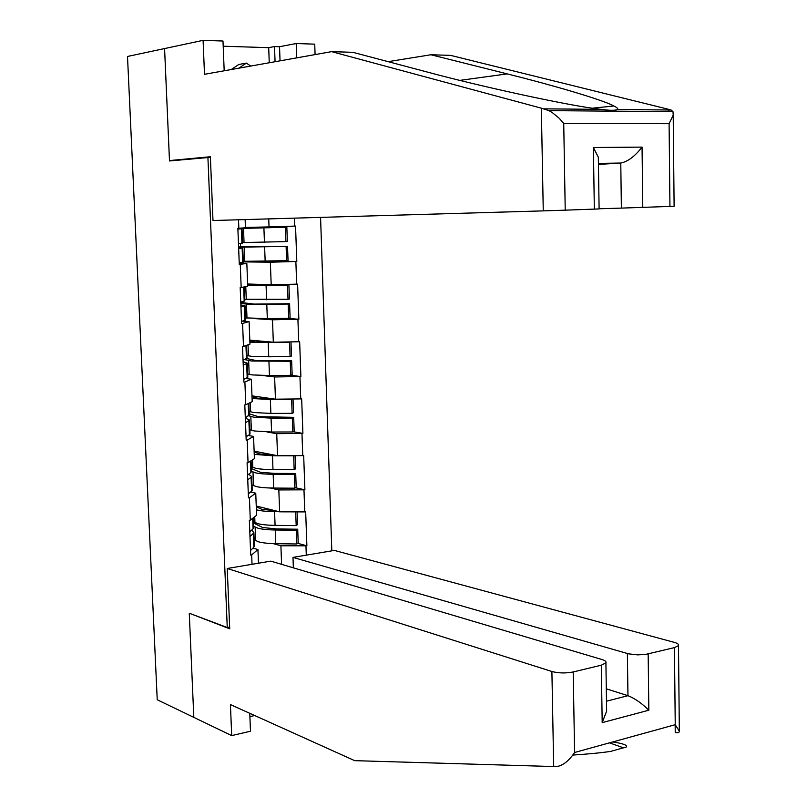 <?xml version="1.0" encoding="UTF-8"?>
<svg xmlns="http://www.w3.org/2000/svg" width="807" height="807" viewBox="0 0 807 807"><rect width="100%" height="100%" fill="white"/><g stroke="black" fill="none" stroke-linecap="round" stroke-linejoin="round"><path stroke-width="1.21" d="M331.818 550.848L320.571 217.386M224.185 70.794L222.994 41.026L203.092 40.35L164.578 48.561L169.49 160.956L210.395 157.335M207.913 157.365L227.251 627.523L229.642 627.059M238.509 219.776L238.842 228.22L237.863 228.26L239.286 264.454L246.831 263.425L239.235 263.324M294.323 218.152L294.605 226.101L295.544 226.071L296.805 261.458L269.044 261.155M243.31 261.882L270.345 262.214L296.805 261.458M295.866 261.508L296.673 284.155L297.601 284.104L298.852 319.219L284.669 318.301M254.719 318.614L272.494 319.804L298.852 319.219M297.914 319.29L298.711 341.754L299.649 341.684L300.88 376.526L290.661 375.326M262.658 375.507L274.622 376.96L300.88 376.526M299.952 376.617L300.739 398.91L301.667 398.819L302.897 433.389L293.234 431.745M266.986 431.967L276.73 433.672L302.897 433.389M301.969 433.5L302.756 455.622L303.674 455.511L304.895 489.819L295.523 487.741M270.305 488.003L278.829 489.94L304.895 489.819M303.977 489.95L304.753 511.9L305.671 511.769L306.882 545.814L297.702 543.303M273.159 543.615L280.907 545.784L306.882 545.814M305.964 545.966L306.287 555.155M252.036 564.305L251.673 554.923L257.937 549.537L252.964 548.094M240.264 264.403L241.172 287.544L240.193 287.605L241.606 323.506L242.584 323.436L243.482 346.385L242.514 346.465L243.906 382.084L244.884 381.993L245.772 404.761L244.803 404.872L246.196 440.208L247.164 440.087L248.052 462.683L247.083 462.804L248.465 497.869L249.424 497.727L250.301 520.142L249.343 520.293L250.715 555.075L251.673 554.923M247.628 283.993L271.192 284.79L270.345 262.214M246.831 263.425L247.719 286.213L241.172 287.544M271.192 284.79L296.673 284.155M245.499 317.998L246.781 318.089M249.807 340.13L273.321 342.208L272.494 319.804M242.584 323.436L249.091 321.549L242.463 321.085M249.091 321.549L249.968 344.145L243.482 346.385M273.321 342.208L298.711 341.754M251.976 395.854L275.449 399.183L274.622 376.96M244.884 381.993L251.33 379.209L245.55 378.483M251.33 379.209L252.198 401.634L245.772 404.761M275.449 399.183L300.739 398.91M254.124 451.143L277.547 455.723L276.73 433.672M247.164 440.087L253.549 436.426L248.173 435.457M253.549 436.426L254.417 458.679L248.052 462.683M277.547 455.723L302.756 455.622M256.253 506.029L279.636 511.83L278.829 489.94M249.424 497.727L255.748 493.198L250.614 491.988M255.748 493.198L256.606 515.28L250.301 520.142M279.636 511.83L304.753 511.9M281.593 564.345L280.907 545.784M257.937 549.537L258.472 563.215M227.251 627.523L189.272 613.239L193.821 717.373L157.234 699.76L127.506 56.46L164.578 48.561L169.48 160.573L210.375 156.74L212.987 220.523L543.262 210.879L541.336 108.178L548.931 110.63L552.311 112.617L559.1 118.165L563.73 123.4L565.223 210.163L543.262 210.879M245.439 227.423L269.034 226.918L268.731 218.899M245.136 219.585L245.449 227.806L238.842 228.22M269.034 226.918L294.605 226.101M253.459 521.766L257.826 523.642C261.902 524.681 267.652 525.256 275.086 525.367L296.189 525.619L295.685 511.88M256.394 509.772L257.302 510.014C261.377 511.002 267.127 511.547 274.572 511.648L279.071 511.688M256.283 506.846L261.902 509.338L274.844 510.639M254.165 539.833L258.533 541.82C262.608 542.929 268.348 543.545 275.772 543.686L296.845 543.989L296.351 530.26L297.712 529.21L276.68 528.948L262.608 527.516L253.499 522.966M253.63 526.335L258.008 528.232C262.083 529.291 267.833 529.876 275.258 529.997L296.351 530.26M254.387 545.582L253.822 547.237L253.287 533.437L253.882 532.559L251.623 530.159M253.287 533.437L249.988 536.574M253.822 547.237L250.533 550.505M296.845 543.989L298.207 542.899L297.712 529.21M296.189 525.619L297.551 524.58L297.087 511.88M249.797 531.863L253.105 528.767L253.67 527.203M251.31 466.769L255.688 468.282C259.763 469.119 265.533 469.553 272.988 469.603L294.162 469.684L293.667 455.814L272.473 455.773L254.245 454.361M254.155 451.981L259.773 453.978L273.664 454.966M252.016 484.967L256.394 486.601C260.469 487.509 266.229 487.993 273.684 488.064L294.837 488.195L294.333 474.365L295.705 473.487L274.602 473.396L260.479 472.297L251.38 468.585M251.491 471.369L255.859 472.912C259.945 473.759 265.705 474.213 273.17 474.264L294.333 474.365M252.208 489.758L251.633 491.15L251.088 477.24L251.693 476.513L248.617 474.294M251.088 477.24L247.759 479.852M251.633 491.15L248.304 493.894M294.837 488.195L296.199 487.277L295.705 473.487M294.162 469.684L295.544 468.827L295.069 455.652M247.567 475.111L250.906 472.539L251.481 471.248M249.141 411.358L253.519 412.508L270.88 413.416L292.124 413.325L291.62 399.344L270.355 399.485L252.077 398.537M252.006 396.701L257.635 398.194L272.998 398.84M249.857 429.697L254.235 430.968L271.576 432.017L292.8 431.977L292.295 418.036L293.687 417.34L258.341 416.654L249.242 413.799M248.798 415.807L253.701 417.169L271.051 418.117L292.295 418.036M250.009 433.52L249.424 434.63L248.879 420.618L249.484 420.043L245.328 418.117M248.879 420.618L245.51 422.697M249.424 434.63L246.064 436.839M292.8 431.977L294.182 431.241L293.687 417.34M292.366 399.001L291.62 399.344M292.124 413.325L293.516 412.639L293.022 399.001M245.318 417.905L249.282 414.859M246.962 355.524L251.34 356.301L268.751 356.795L290.076 356.523L289.572 342.44L249.898 342.279M249.847 340.998L255.476 341.986L289.572 342.44M247.688 373.994L252.066 374.912L269.457 375.537L290.752 375.326L290.248 361.274L291.65 360.759L256.192 360.588L246.861 358.55M244.612 359.579L251.522 361.001L290.248 361.274M247.799 376.839L247.194 377.666L246.649 363.543L247.265 363.12L243.109 361.768M246.649 363.543L243.24 365.077M247.194 377.666L243.805 379.34M290.752 375.326L292.154 374.761L291.65 360.759M290.076 356.523L291.478 356.018L290.974 341.976M243.048 360.255L247.063 358.026M244.763 299.256L288.008 299.286L287.494 285.083L247.699 285.587M247.668 284.881L287.494 285.083M245.499 317.877L267.319 318.614L288.694 318.23L288.18 304.068L289.592 303.735L254.013 304.088L242.806 302.706L242.766 301.606M240.819 303.402L249.333 304.41L288.18 304.068M245.57 319.713L244.955 320.268L244.4 306.024L245.025 305.762L240.879 304.985M244.4 306.024L240.96 307.013M244.955 320.268L241.525 321.388M288.694 318.23L290.096 317.847L289.592 303.735M241.051 287.544L240.204 287.746M288.008 299.286L289.42 298.963L288.906 284.81M240.768 302.151L244.824 300.759M240.789 302.807L242.806 302.706M242.554 242.564L285.93 241.596L285.406 227.292L237.873 228.542M237.863 228.401L285.406 227.292M243.29 261.327L286.616 260.691L286.102 246.417L287.524 246.266L240.617 246.902L240.476 243.371M238.61 247.184L286.102 246.417M243.321 262.154L242.695 262.406L242.13 248.062L242.766 247.951L238.63 247.759M242.13 248.062L238.66 248.485M242.695 262.406L239.225 262.981M286.616 260.691L288.038 260.49L287.524 246.266M237.883 228.764L242.019 228.764L237.894 229.067M285.93 241.596L287.353 241.454L286.838 227.201M238.469 243.593L242.574 243.048M238.6 246.972L240.617 246.902M231.266 69.533L238.761 64.489L246.387 63.097L250.695 66.073M238.862 68.181L246.387 63.097M675.156 724.706L675.237 732.615L678.586 732.625L679.494 731.435L675.237 724.686L674.45 647.618L678.485 645.63C679.05 644.4 677.668 643.32 674.319 642.372L334.38 550.414L292.981 557.395L628.592 653.852L637.701 654.87L645.57 654.427L674.45 647.618M612.765 741.946C623.266 743.57 627.755 745.264 626.222 747.04L610.788 751.367C601.921 752.739 589.271 753.97 572.839 755.07M227.241 568.481L551.897 671.495C558.636 673.25 565.737 673.401 573.202 671.959L601.316 665.2L605.906 662.88C606.461 661.629 605.179 660.529 602.062 659.561L270.809 561.137L227.241 568.481L229.723 628.804L189.907 613.471M249.898 716.636L254.709 715.537M573.202 671.959L574.594 752.487C568.814 761.041 562.741 765.752 556.366 766.62L354.717 760.668L230.429 704.582L231.7 735.611L250.483 731.223L249.767 713.307M231.7 735.611L193.821 717.373L189.282 613.592M293.355 567.835L292.981 557.395M648.162 653.942L648.838 710.21C641.747 703.21 634.776 698.368 627.957 695.684L606.299 688.815M606.571 707.043L606.632 711.138L602.193 722.638L601.316 665.2M541.336 108.178L331.586 51.648L352.891 52.314L426.974 71.964C480.841 86.591 572.718 106.615 601.326 109.369C609.588 110.559 614.984 110.609 617.516 109.52C618.414 108.854 617.224 107.674 613.935 105.979C602.062 99.594 551.645 84.917 507.23 73.891L430.928 54.755L388.106 61.655M331.586 51.648L204.494 74.305L203.092 40.35M669.941 206.441L669.094 123.703L673.209 115.088L674.117 206.279L621.38 208.105L620.775 163.044C627.785 161.662 634.887 156.356 642.059 147.116L642.786 207.409M599.107 208.761L621.38 208.105M269.256 62.764L268.701 47.674L223.206 46.221M268.701 47.674L274.511 46.554L279.535 46.715L296.209 43.528L314.73 44.153L315.083 54.594M296.704 57.862L296.209 43.528M673.209 115.088L672.998 111.679L671.111 110.014L668.862 109.389L450.578 55.37L430.928 54.755M599.107 208.932L565.223 210.163M174.07 160.522L169.48 160.573M598.441 164.426L620.775 163.044L598.421 163.387M279.535 46.715L280.039 60.838M275.066 61.725L274.511 46.554M594.335 209.124L593.387 147.499L598.33 157.254L598.38 160.401M254.951 522.583L254.73 516.732M255.658 540.7L255.133 527.163M275.772 543.686L275.258 529.997M275.086 525.367L274.572 511.648M253.105 528.767L252.692 518.306M252.813 467.435L252.51 459.879M253.519 485.683L252.984 472.045M273.684 488.064L273.17 474.264M272.988 469.603L272.473 455.773M250.906 472.539L250.463 461.17M250.644 411.863L250.281 402.572M251.36 430.252L250.826 416.513M271.576 432.017L271.051 418.117M270.88 413.416L270.355 399.485M248.687 415.877L248.213 403.581M248.465 355.867L248.031 344.811M249.181 374.398L248.647 360.547M269.457 375.537L268.933 361.526M268.751 356.795L268.227 342.753M246.458 358.772L245.943 345.537M246.266 299.447L245.762 286.606M246.992 318.119L246.448 304.168M267.319 318.614L266.784 304.501M266.603 299.73L266.078 285.577M244.208 301.213L243.653 287.04M244.047 242.594L243.502 228.492M244.783 261.407L244.239 247.345M265.16 261.256L264.625 247.033M264.444 242.221L263.909 227.957M241.939 243.21L241.384 228.825M574.594 752.487L675.237 724.686M648.838 710.21L602.193 722.638M553.683 766.64L551.897 671.495M606.481 701.202L627.957 695.684L627.382 653.539M544.15 108.844L601.326 109.369M617.516 109.52L671.111 110.014M669.094 123.703L563.73 123.4M593.387 147.499L642.059 147.116M668.872 109.994L668.892 111.638M459.819 80.377L507.23 73.891M254.417 546.329L253.882 532.559M253.691 527.909L253.297 517.832M252.228 490.394L251.693 476.513M251.502 471.833L251.078 460.777M250.029 434.015L249.484 420.043M249.302 415.312L248.828 403.278M247.81 377.212L247.265 363.12M247.073 358.358L246.569 345.325M245.58 319.955L245.025 305.762M244.834 300.961L244.289 286.909M243.321 262.255L242.766 247.951M242.574 243.109L242.019 228.764M609.487 742.843L623.882 747.968M605.906 662.88L606.632 711.138M678.485 645.63L679.333 730.496M592.409 108.199L613.935 105.979M599.107 208.942L598.33 157.254M672.998 111.679L548.931 110.63"/></g></svg>
